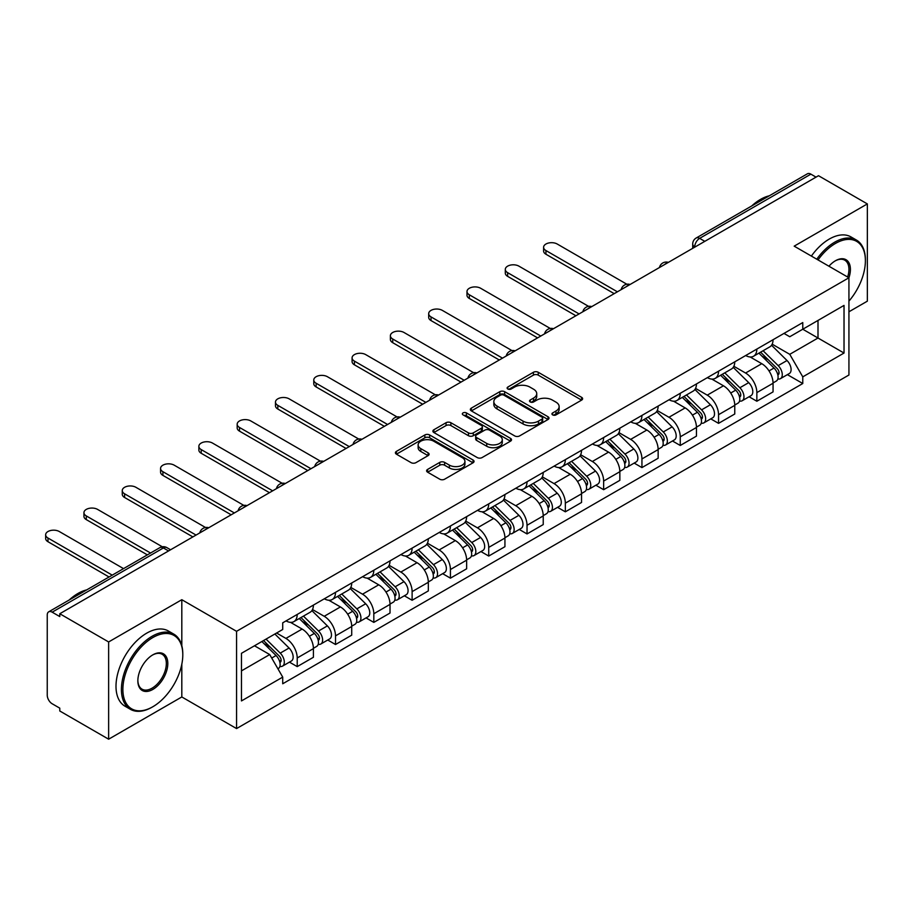 <?xml version="1.0" encoding="UTF-8"?>
<svg xmlns="http://www.w3.org/2000/svg" width="913" height="913" viewBox="0 0 913 913"><rect width="100%" height="100%" fill="white"/><g stroke="black" fill="none" stroke-linecap="round" stroke-linejoin="round"><path stroke-width="1.37" d="M552.639 414.89A2.385 1.381 0 0 0 556.017 414.89L581.615 400.111A3.412 1.963 0 0 0 582.62 398.719A3.412 1.963 0 0 0 581.615 397.326L538.236 372.276A3.412 1.963 0 0 0 533.42 372.276L507.811 387.066A2.385 1.381 0 0 0 507.114 388.036A2.385 1.381 0 0 0 507.811 389.006A2.385 1.381 0 0 0 511.189 389.006L514.498 387.101A10.91 6.3 0 0 1 529.928 387.101L533.534 389.189A10.91 6.3 0 0 1 536.73 393.64A10.91 6.3 0 0 1 533.534 398.091L530.225 400.008A2.385 1.381 0 0 0 529.529 400.978A2.385 1.381 0 0 0 530.225 401.948A2.385 1.381 0 0 0 533.603 401.948L536.912 400.042A10.91 6.3 0 0 1 552.342 400.042L555.949 402.131A10.91 6.3 0 0 1 559.144 406.582A10.91 6.3 0 0 1 555.949 411.033L552.639 412.95A2.385 1.381 0 0 0 551.943 413.92A2.385 1.381 0 0 0 552.639 414.89L552.639 412.95M427.615 469.408A3.412 1.963 0 0 0 426.611 470.8A3.412 1.963 0 0 0 427.615 472.192L439.781 479.211A3.412 1.963 0 0 0 444.608 479.211L473.048 462.8A3.412 1.963 0 0 0 474.041 461.407A3.412 1.963 0 0 0 473.048 460.015L429.658 434.965A3.412 1.963 0 0 0 424.842 434.965L396.402 451.387A3.412 1.963 0 0 0 395.409 452.78A3.412 1.963 0 0 0 396.402 454.172L411.101 462.651A3.412 1.963 0 0 0 415.929 462.651L428.094 455.633A3.412 1.963 0 0 0 429.099 454.24A3.412 1.963 0 0 0 428.094 452.848L420.802 448.637A9.119 5.261 0 0 1 418.131 444.916A9.119 5.261 0 0 1 423.769 440.055A9.119 5.261 0 0 1 433.698 441.196L462.263 457.675A9.119 5.261 0 0 1 464.934 461.407A9.119 5.261 0 0 1 459.296 466.269A9.119 5.261 0 0 1 449.367 465.128L444.608 462.377A3.412 1.963 0 0 0 439.781 462.377L427.615 469.408L427.615 472.192M236.558 631.317L181.813 599.704L108.636 641.953L59.779 613.741L818.493 175.707L867.35 203.919L794.184 246.156L848.93 277.769L236.558 631.317L236.558 728.574L848.93 375.015L848.93 277.769A21.182 12.234 -60 0 0 835.429 260.764L835.429 260.764A21.182 12.234 -60 0 0 828.936 266.219M514.738 435.935A3.412 1.963 0 0 0 519.565 435.935L547.994 419.524A3.412 1.963 0 0 0 548.998 418.131A3.412 1.963 0 0 0 547.994 416.739L504.615 391.688A3.412 1.963 0 0 0 499.799 391.688L471.359 408.111A3.412 1.963 0 0 0 470.355 409.503A3.412 1.963 0 0 0 471.359 410.896L514.738 435.935M463.998 415.404A2.385 1.381 0 0 1 466.417 415.746L466.417 412.916L510.527 438.377A3.412 1.963 0 0 1 511.52 439.769A3.412 1.963 0 0 1 510.527 441.162L482.087 457.573A3.412 1.963 0 0 1 477.259 457.573L433.88 432.534L446.046 425.561L446.046 422.719L433.88 429.749A3.412 1.963 0 0 0 432.888 431.141A3.412 1.963 0 0 0 433.88 432.534L433.88 429.749M446.046 425.561A3.412 1.963 0 0 1 450.874 425.561L450.874 422.719A3.412 1.963 0 0 0 446.046 422.719M450.874 422.719L468.46 432.876A3.412 1.963 0 0 0 473.288 432.876L481.356 428.22A3.412 1.963 0 0 0 482.361 426.828A3.412 1.963 0 0 0 481.356 425.435L463.039 414.856A2.385 1.381 0 0 1 462.343 413.886A2.385 1.381 0 0 1 463.815 412.608A2.385 1.381 0 0 1 466.417 412.916M108.636 641.953L108.636 739.199L59.779 710.987L59.779 708.157L52.167 703.763A6.95 4.006 -120 0 1 47.248 695.25L47.248 615.02A6.95 4.006 -120 0 1 48.686 611.836L159.923 547.617A6.95 4.006 60 0 1 163.393 547.96L52.167 612.178A6.95 4.006 -120 0 0 48.686 611.836M848.93 311.79L867.35 301.164L867.35 203.919M108.636 739.199L181.813 696.961L236.558 728.574M59.779 613.741L59.779 616.572L52.167 612.178M704.802 241.34L699.643 238.361A6.95 4.006 60 0 0 696.174 238.019L807.4 173.801A6.95 4.006 60 0 1 810.881 174.143L699.643 238.361A6.95 4.006 120 0 0 694.736 246.864L694.736 247.149M816.028 177.122L810.881 174.143M756.854 349.074A15.978 9.221 60 0 1 753.545 356.241L769.75 346.894A15.978 9.221 -120 0 0 773.06 339.716M733.858 366.273L745.567 373.029A15.978 9.221 60 0 1 756.854 392.601L773.06 383.243A15.978 9.221 -120 0 0 761.773 363.682L750.166 356.983M773.06 383.243L773.06 391.882L756.854 401.241L749.082 396.756M753.545 356.241A15.978 9.221 60 0 1 745.681 355.522M756.854 392.601L756.854 401.241M718.554 371.192A15.978 9.221 60 0 1 715.244 378.359L731.45 369A15.978 9.221 -120 0 0 734.76 361.833M710.782 418.873L718.554 423.358L734.76 414L734.76 405.361A15.978 9.221 -120 0 0 723.461 385.788L711.866 379.1M715.244 378.359A15.978 9.221 60 0 1 707.381 377.64M695.558 388.39L707.255 395.146A15.978 9.221 60 0 1 718.554 414.707L718.554 423.358M680.253 393.309A15.978 9.221 60 0 1 676.944 400.476L693.15 391.118A15.978 9.221 -120 0 0 696.459 383.951M672.482 440.99L680.253 445.476L696.459 436.117L696.459 427.467A15.978 9.221 -120 0 0 685.161 407.906L673.566 401.206M676.944 400.476A15.978 9.221 60 0 1 669.081 399.757M657.246 410.508L668.955 417.264A15.978 9.221 60 0 1 680.253 436.825L680.253 445.476M641.942 415.415A15.978 9.221 60 0 1 638.632 422.593L654.838 413.235A15.978 9.221 -120 0 0 658.147 406.068M634.181 463.096L641.942 467.593L658.147 458.235L658.147 449.584A15.978 9.221 -120 0 0 646.861 430.023L635.254 423.324M638.632 422.593A15.978 9.221 60 0 1 630.769 421.874M618.946 432.625L630.655 439.381A15.978 9.221 60 0 1 641.942 458.942L641.942 467.593M603.641 437.532A15.978 9.221 60 0 1 600.332 444.699L616.537 435.353A15.978 9.221 -120 0 0 619.847 428.174M595.869 485.214L603.641 489.699L619.847 480.341L619.847 471.701A15.978 9.221 -120 0 0 608.549 452.14L596.954 445.441M600.332 444.699A15.978 9.221 60 0 1 592.469 443.98M580.645 454.731L592.343 461.487A15.978 9.221 60 0 1 603.641 481.06L603.641 489.699M565.341 459.65A15.978 9.221 60 0 1 562.031 466.817L578.237 457.459A15.978 9.221 -120 0 0 581.547 450.292M557.569 507.331L565.341 511.816L581.547 502.458L581.547 493.819A15.978 9.221 -120 0 0 570.248 474.246L558.653 467.559M562.031 466.817A15.978 9.221 60 0 1 554.168 466.098M542.333 476.848L554.043 483.605A15.978 9.221 60 0 1 565.341 503.166L565.341 511.816M527.029 481.767A15.978 9.221 60 0 1 523.731 488.934L539.937 479.576A15.978 9.221 -120 0 0 543.235 472.409M519.269 529.449L527.029 533.934L543.235 524.576L543.235 515.925A15.978 9.221 -120 0 0 531.948 496.364L520.342 489.665M523.731 488.934A15.978 9.221 60 0 1 515.868 488.215M504.033 498.966L515.742 505.722A15.978 9.221 60 0 1 527.029 525.283L527.029 533.934M488.729 503.873A15.978 9.221 60 0 1 485.419 511.052L501.625 501.694A15.978 9.221 -120 0 0 504.935 494.526M480.957 551.555L488.729 556.051L504.935 546.693L504.935 538.042A15.978 9.221 -120 0 0 493.636 518.481L482.041 511.782M485.419 511.052A15.978 9.221 60 0 1 477.556 510.333M465.733 521.083L477.431 527.84A15.978 9.221 60 0 1 488.729 547.401L488.729 556.051M450.429 525.991A15.978 9.221 60 0 1 447.119 533.158L463.325 523.811A15.978 9.221 -120 0 0 466.634 516.632M442.657 573.672L450.429 578.157L466.634 568.799L466.634 560.16A15.978 9.221 -120 0 0 455.336 540.599L443.741 533.9M447.119 533.158A15.978 9.221 60 0 1 439.256 532.439M427.432 543.189L439.13 549.946A15.978 9.221 60 0 1 450.429 569.518L450.429 578.157M412.117 548.108A15.978 9.221 60 0 1 408.819 555.275L425.024 545.917A15.978 9.221 -120 0 0 428.323 538.75M404.356 595.79L412.117 600.275L428.323 590.916L428.323 582.277A15.978 9.221 -120 0 0 417.036 562.705L405.429 556.017M408.819 555.275A15.978 9.221 60 0 1 400.955 554.556M389.121 565.307L400.83 572.063A15.978 9.221 60 0 1 412.117 591.624L412.117 600.275M373.816 570.226A15.978 9.221 60 0 1 370.507 577.393L386.713 568.034A15.978 9.221 -120 0 0 390.022 560.867M366.045 617.907L373.816 622.392L390.022 613.034L390.022 604.383A15.978 9.221 -120 0 0 378.724 584.822L367.129 578.123M370.507 577.393A15.978 9.221 60 0 1 362.644 576.674M350.82 587.424L362.518 594.18A15.978 9.221 60 0 1 373.816 613.741L373.816 622.392M335.516 592.332A15.978 9.221 60 0 1 332.206 599.51L348.412 590.152A15.978 9.221 -120 0 0 351.722 582.985M327.744 640.013L335.516 644.51L351.722 635.151L351.722 626.501A15.978 9.221 -120 0 0 340.423 606.94L328.828 600.24M332.206 599.51A15.978 9.221 60 0 1 324.343 598.791M312.52 609.542L324.218 616.298A15.978 9.221 60 0 1 335.516 635.859L335.516 644.51M297.204 614.449A15.978 9.221 60 0 1 293.906 621.616L310.112 612.269A15.978 9.221 -120 0 0 313.41 605.091M289.444 662.13L297.216 666.616L313.421 657.269L313.421 648.618A15.978 9.221 -120 0 0 302.123 629.057L290.517 622.358M293.906 621.616A15.978 9.221 60 0 1 286.043 620.897M276.582 633.017L285.917 638.404A15.978 9.221 60 0 1 297.216 657.976L297.216 666.616M783.993 333.416L789.756 336.737L844.023 305.41L818.002 320.44L818.002 338.015L789.756 354.324L772.158 344.167M241.477 670.872L269.712 654.564L282.722 677.115L241.477 700.922L241.477 653.297L282.722 629.479L282.722 622.814L802.778 322.563L802.778 329.228L844.023 353.046L802.778 376.864L789.756 354.324M844.023 305.41L844.023 353.046M282.722 677.115L282.722 683.769L802.778 383.528L802.778 376.864M181.813 599.704L181.813 645.674M181.813 664.208L181.813 696.961M269.712 654.564L254.487 645.776M787.394 374.638L802.778 383.528M553.598 415.232L555.949 413.863A10.91 6.3 0 0 0 559.144 409.412L559.144 406.582M536.73 393.64L536.73 396.47A10.91 6.3 0 0 1 533.534 400.921L531.183 402.291M581.581 400.134L538.236 375.117A3.412 1.963 0 0 0 533.42 375.117L508.769 389.349M547.994 416.739L547.994 419.524L504.615 394.53A3.412 1.963 0 0 0 499.799 394.53L471.405 410.918M541.98 419.101A2.385 1.381 0 0 0 542.676 418.131A2.385 1.381 0 0 0 541.98 417.15L503.896 395.169A2.385 1.381 0 0 0 500.518 395.169L497.026 397.189A10.91 6.3 0 0 0 493.83 401.64A10.91 6.3 0 0 0 497.026 406.091L523.058 421.121A10.91 6.3 0 0 0 538.476 421.121L541.98 419.101L541.98 421.943A2.385 1.381 0 0 0 542.676 420.961L542.676 418.131M493.83 401.64L493.83 404.47A10.91 6.3 0 0 0 497.026 408.933L497.026 406.091M541.98 421.943L538.476 423.952A10.91 6.3 0 0 1 523.058 423.952L497.026 408.933M450.874 425.561L468.46 435.718A3.412 1.963 0 0 0 473.288 435.718L481.356 431.05A3.412 1.963 0 0 0 482.361 429.658L482.361 426.828M466.417 415.746L510.481 441.184M486.72 443.421A9.119 5.261 0 0 0 496.661 444.563A9.119 5.261 0 0 0 502.287 439.701A9.119 5.261 0 0 0 499.616 435.969L489.551 430.16A3.412 1.963 0 0 0 484.735 430.16L476.654 434.828A3.412 1.963 0 0 0 475.662 436.22A3.412 1.963 0 0 0 476.654 437.612L486.72 443.421L486.72 446.252A9.119 5.261 0 0 0 496.661 447.393A9.119 5.261 0 0 0 502.287 442.531L502.287 439.701M475.662 436.22L475.662 439.05A3.412 1.963 0 0 0 476.654 440.443L476.654 437.612M486.72 446.252L476.654 440.443M464.934 461.407L464.934 464.238A9.119 5.261 0 0 1 459.296 469.099A9.119 5.261 0 0 1 449.367 467.958L444.608 465.208A3.412 1.963 0 0 0 439.781 465.208L427.661 472.215M418.131 444.916L418.131 447.747A9.119 5.261 0 0 0 420.802 451.467L420.802 448.637M428.049 455.655L420.802 451.467M473.002 462.823L429.658 437.795A3.412 1.963 0 0 0 424.842 437.795L396.447 454.195M758.92 353.148L774.007 368.03A8.685 5.01 60 0 1 776.301 381.052L773.06 382.924M761.933 356.116L768.324 359.813M626.866 284.24L557.238 244.033A7.989 4.611 -0 0 0 548.53 243.029A7.989 4.611 -0 0 0 543.6 247.297A7.989 4.611 -0 0 0 545.94 250.55L617.393 291.806M760.597 352.178L777.111 368.487A4.166 2.408 60 0 1 778.218 374.729A4.166 2.408 60 0 1 777.842 374.878M763.097 350.74L778.184 365.622A8.685 5.01 60 0 1 780.478 378.633A8.685 5.01 60 0 1 777.853 378.918M771.542 345.24L787.017 360.521A8.685 5.01 60 0 1 789.311 373.531L780.478 378.633M614.198 293.644L545.94 254.236A7.989 4.611 180 0 1 543.6 250.984L543.6 247.297M720.619 375.266L735.707 390.148A8.685 5.01 60 0 1 737.989 403.158L734.76 405.03M723.621 378.233L730.023 381.919M588.565 306.346L518.926 266.151A7.989 4.611 -0 0 0 510.23 265.147A7.989 4.611 -0 0 0 505.3 269.403A7.989 4.611 -0 0 0 507.639 272.667L579.082 313.924M722.286 374.296L738.811 390.593A4.166 2.408 60 0 1 739.907 396.847A4.166 2.408 60 0 1 739.53 396.995M724.785 372.846L739.884 387.74A8.685 5.01 60 0 1 742.166 400.75A8.685 5.01 60 0 1 739.553 401.035M733.23 367.357L748.717 382.638A8.685 5.01 60 0 1 751.011 395.649L742.166 400.75M575.898 315.761L507.639 276.354A7.989 4.611 180 0 1 505.3 273.09L505.3 269.403M682.308 397.372L697.406 412.265A8.685 5.01 60 0 1 699.689 425.275L696.448 427.147M685.321 400.339L691.712 404.037M550.265 328.463L480.626 288.257A7.989 4.611 -0 0 0 471.918 287.264A7.989 4.611 -0 0 0 466.988 291.521A7.989 4.611 -0 0 0 469.328 294.785L540.781 336.03M683.985 396.413L700.511 412.71A4.166 2.408 60 0 1 701.606 418.953A4.166 2.408 60 0 1 701.23 419.113M686.485 394.964L701.572 409.857A8.685 5.01 60 0 1 703.866 422.867A8.685 5.01 60 0 1 701.241 423.141M694.93 389.474L710.417 404.744A8.685 5.01 60 0 1 712.699 417.766L703.866 422.867M537.586 337.878L469.328 298.471A7.989 4.611 180 0 1 466.988 295.207L466.988 291.521M848.93 301.13A42.363 24.457 120 0 0 865.387 260.764A42.363 24.457 120 0 0 835.429 243.463A42.363 24.457 120 0 0 818.037 259.931M816.77 259.201A43.402 25.062 -60 0 1 834.699 242.185A43.402 25.062 -60 0 1 856.394 240.039A43.402 25.062 -60 0 1 865.387 259.908A43.402 25.062 -60 0 1 865.387 260.342M847.641 277.016A20.143 11.629 120 0 0 844.765 260.182A20.143 11.629 120 0 0 835.053 260.981M751.764 205.916A43.402 25.062 -60 0 1 760.54 199.376A43.402 25.062 -60 0 1 769.317 195.793M811.372 256.085A43.402 25.062 -60 0 1 829.289 239.069A43.402 25.062 -60 0 1 850.996 236.924L856.394 240.039M152.094 707.164L152.836 706.742A42.363 24.457 120 0 0 182.794 654.849A42.363 24.457 120 0 0 152.836 637.559A42.363 24.457 120 0 0 122.878 689.441A42.363 24.457 120 0 0 152.836 706.742L152.094 707.164A43.402 25.062 -60 0 1 130.399 709.31A43.402 25.062 -60 0 1 123.746 674.536A43.402 25.062 -60 0 1 152.094 636.281A43.402 25.062 -60 0 1 173.801 634.136A43.402 25.062 -60 0 1 182.794 654.005A43.402 25.062 -60 0 1 182.783 654.427M152.836 654.849L152.836 654.849A21.182 12.234 -60 0 1 167.809 663.5A21.182 12.234 -60 0 1 152.836 689.441A21.182 12.234 -60 0 1 137.852 680.79A21.182 12.234 -60 0 1 152.836 654.849L152.836 654.849M137.863 680.356A20.143 11.629 120 0 0 142.029 689.167A20.143 11.629 120 0 0 152.094 688.162A20.143 11.629 120 0 0 165.253 670.416A20.143 11.629 120 0 0 162.172 654.279A20.143 11.629 120 0 0 152.46 655.078M69.171 600.012A43.402 25.062 -60 0 1 77.947 593.473A43.402 25.062 -60 0 1 86.712 589.889M130.399 709.31L124.99 706.194A43.402 25.062 -60 0 1 118.336 671.409A43.402 25.062 -60 0 1 146.696 633.165A43.402 25.062 -60 0 1 168.403 631.009L173.801 634.136M644.007 419.489L659.095 434.371A8.685 5.01 60 0 1 661.389 447.393L658.147 449.264M647.02 422.457L653.411 426.154M511.953 350.581L442.326 310.374A7.989 4.611 -0 0 0 433.618 309.381A7.989 4.611 -0 0 0 428.688 313.638A7.989 4.611 -0 0 0 431.027 316.902L502.481 358.147M645.685 418.519L662.21 434.828A4.166 2.408 60 0 1 663.306 441.07A4.166 2.408 60 0 1 662.929 441.219M648.184 417.081L663.272 431.963A8.685 5.01 60 0 1 665.566 444.985A8.685 5.01 60 0 1 662.941 445.259M656.63 411.592L672.105 426.862A8.685 5.01 60 0 1 674.399 439.883L665.566 444.985M499.285 359.996L431.027 320.577A7.989 4.611 180 0 1 428.688 317.325L428.688 313.638M605.707 441.607L620.794 456.489A8.685 5.01 60 0 1 623.088 469.51L619.847 471.382M608.709 444.574L615.111 448.272M473.653 372.698L404.014 332.492A7.989 4.611 -0 0 0 395.318 331.487A7.989 4.611 -0 0 0 390.387 335.756A7.989 4.611 -0 0 0 392.727 339.008L464.181 380.264M607.373 440.637L623.899 456.945A4.166 2.408 60 0 1 625.006 463.188A4.166 2.408 60 0 1 624.618 463.336M609.873 439.199L624.971 454.081A8.685 5.01 60 0 1 627.254 467.091A8.685 5.01 60 0 1 624.64 467.376M618.318 433.698L633.805 448.979A8.685 5.01 60 0 1 636.099 461.989L627.254 467.091M460.985 382.102L392.727 342.695A7.989 4.611 180 0 1 390.387 339.442L390.387 335.756M567.395 463.724L582.494 478.606A8.685 5.01 60 0 1 584.777 491.616L581.535 493.488M570.408 466.691L576.811 470.378M435.353 394.804L365.714 354.609A7.989 4.611 -0 0 0 357.017 353.605A7.989 4.611 -0 0 0 352.087 357.862A7.989 4.611 -0 0 0 354.415 361.126L425.869 402.382M569.073 462.754L585.598 479.051A4.166 2.408 60 0 1 586.694 485.305A4.166 2.408 60 0 1 586.317 485.454M571.572 461.305L586.66 476.198A8.685 5.01 60 0 1 588.953 489.208A8.685 5.01 60 0 1 586.329 489.494M580.017 455.815L595.504 471.097A8.685 5.01 60 0 1 597.798 484.107L588.953 489.208M422.685 404.219L354.415 364.812A7.989 4.611 180 0 1 352.087 361.548L352.087 357.862M529.095 485.83L544.182 500.723A8.685 5.01 60 0 1 546.476 513.734L543.235 515.605M532.108 488.797L538.499 492.495M397.041 416.921L327.413 376.715A7.989 4.611 -0 0 0 318.705 375.722A7.989 4.611 -0 0 0 313.775 379.979A7.989 4.611 -0 0 0 316.115 383.243L387.569 424.488M530.773 484.871L547.298 501.169A4.166 2.408 60 0 1 548.393 507.411A4.166 2.408 60 0 1 548.017 507.571M533.272 483.422L548.359 498.315A8.685 5.01 60 0 1 550.653 511.326A8.685 5.01 60 0 1 548.028 511.6M541.717 477.933L557.204 493.203A8.685 5.01 60 0 1 559.486 506.224L550.653 511.326M384.373 426.337L316.115 386.929A7.989 4.611 180 0 1 313.775 383.665L313.775 379.979M490.795 507.948L505.882 522.829A8.685 5.01 60 0 1 508.176 535.851L504.935 537.723M493.796 510.915L500.198 514.612M358.741 439.039L289.113 398.833A7.989 4.611 -0 0 0 280.405 397.84A7.989 4.611 -0 0 0 275.475 402.097A7.989 4.611 -0 0 0 277.814 405.361L349.268 446.605M492.461 506.977L508.986 523.286A4.166 2.408 60 0 1 510.093 529.529A4.166 2.408 60 0 1 509.705 529.677M494.96 505.54L510.059 520.421A8.685 5.01 60 0 1 512.341 533.443A8.685 5.01 60 0 1 509.728 533.717M503.405 500.05L518.892 515.32A8.685 5.01 60 0 1 521.186 528.342L512.341 533.443M346.073 448.454L277.814 409.035A7.989 4.611 180 0 1 275.475 405.783L275.475 402.097M452.483 530.065L467.582 544.947A8.685 5.01 60 0 1 469.864 557.969L466.623 559.84M455.496 533.032L461.898 536.73M320.44 461.156L250.801 420.95A7.989 4.611 -0 0 0 242.105 419.946A7.989 4.611 -0 0 0 237.175 424.214A7.989 4.611 -0 0 0 239.514 427.467L310.956 468.723M454.16 529.095L470.686 545.403A4.166 2.408 60 0 1 471.781 551.646A4.166 2.408 60 0 1 471.405 551.794M456.66 527.657L471.747 542.539A8.685 5.01 60 0 1 474.041 555.549A8.685 5.01 60 0 1 471.416 555.834M465.105 522.156L480.592 537.437A8.685 5.01 60 0 1 482.886 550.448L474.041 555.549M307.772 470.56L239.514 431.153A7.989 4.611 180 0 1 237.175 427.9L237.175 424.214M414.182 552.182L429.27 567.064A8.685 5.01 60 0 1 431.564 580.075L428.323 581.946M417.195 555.15L423.586 558.836M282.14 483.262L212.501 443.067A7.989 4.611 -0 0 0 203.793 442.063A7.989 4.611 -0 0 0 198.863 446.32A7.989 4.611 -0 0 0 201.202 449.584L272.656 490.84M415.86 551.212L432.385 567.509A4.166 2.408 60 0 1 433.481 573.763A4.166 2.408 60 0 1 433.104 573.912M418.359 549.763L433.447 564.656A8.685 5.01 60 0 1 435.741 577.667A8.685 5.01 60 0 1 433.116 577.952M426.805 544.274L442.291 559.555A8.685 5.01 60 0 1 444.574 572.565L435.741 577.667M269.461 492.678L201.202 453.27A7.989 4.611 180 0 1 198.863 450.006L198.863 446.32M375.882 574.288L390.969 589.182A8.685 5.01 60 0 1 393.263 602.192L390.022 604.064M378.884 577.256L385.286 580.953M243.828 505.38L174.2 465.174A7.989 4.611 -0 0 0 165.493 464.181A7.989 4.611 -0 0 0 160.562 468.437A7.989 4.611 -0 0 0 162.902 471.701L234.356 512.946M377.548 573.33L394.074 589.627A4.166 2.408 60 0 1 395.181 595.869A4.166 2.408 60 0 1 394.793 596.029M380.059 571.88L395.146 586.774A8.685 5.01 60 0 1 397.429 599.784A8.685 5.01 60 0 1 394.815 600.058M388.493 566.391L403.98 581.661A8.685 5.01 60 0 1 406.274 594.683L397.429 599.784M231.16 514.795L162.902 475.388A7.989 4.611 180 0 1 160.562 472.124L160.562 468.437M337.57 596.406L352.669 611.288A8.685 5.01 60 0 1 354.952 624.309L351.722 626.181M340.583 599.373L346.986 603.071M205.528 527.497L135.889 487.291A7.989 4.611 -0 0 0 127.192 486.298A7.989 4.611 -0 0 0 122.262 490.555A7.989 4.611 -0 0 0 124.602 493.819L196.044 535.064M339.248 595.436L355.773 611.744A4.166 2.408 60 0 1 356.869 617.987A4.166 2.408 60 0 1 356.492 618.135M341.747 593.998L356.835 608.88A8.685 5.01 60 0 1 359.129 621.901A8.685 5.01 60 0 1 356.504 622.175M350.193 588.508L365.679 603.778A8.685 5.01 60 0 1 367.973 616.8L359.129 621.901M192.86 536.912L124.602 497.494A7.989 4.611 180 0 1 122.262 494.241L122.262 490.555M299.27 618.523L314.357 633.405A8.685 5.01 60 0 1 316.651 646.427L313.41 648.298M302.283 621.491L308.674 625.188M162.309 546.773L97.588 509.408A7.989 4.611 -0 0 0 88.881 508.404A7.989 4.611 -0 0 0 83.95 512.672A7.989 4.611 -0 0 0 86.29 515.925L150.554 553.027M300.948 617.553L317.473 633.862A4.166 2.408 60 0 1 318.569 640.104A4.166 2.408 60 0 1 318.192 640.253M303.447 616.115L318.534 630.997A8.685 5.01 60 0 1 320.828 644.019A8.685 5.01 60 0 1 318.203 644.293M311.892 610.614L327.379 625.896A8.685 5.01 60 0 1 329.661 638.906L320.828 644.019M147.358 554.876L86.29 519.611A7.989 4.611 180 0 1 83.95 516.359L83.95 512.672M261.86 641.519L276.057 655.523A8.685 5.01 60 0 1 278.351 668.533L277.917 668.784M263.983 643.608L270.374 647.294M123.54 568.616L59.288 531.526A7.989 4.611 -0 0 0 50.58 530.521A7.989 4.611 -0 0 0 45.65 534.778A7.989 4.611 -0 0 0 47.99 538.042L112.253 575.144M263.537 640.549L279.161 655.968A4.166 2.408 60 0 1 280.268 662.222A4.166 2.408 60 0 1 279.88 662.37M266.037 639.111L280.234 653.115A8.685 5.01 60 0 1 282.516 666.125A8.685 5.01 60 0 1 279.903 666.41M274.881 634.01L289.067 648.013A8.685 5.01 60 0 1 291.361 661.023L282.516 666.125M109.058 576.982L47.99 541.729A7.989 4.611 180 0 1 45.65 538.465L45.65 534.778M694.987 247.012L694.736 246.864A6.95 4.006 0 0 1 692.705 244.033L692.705 248.325M335.516 635.859L351.722 626.501M373.816 613.741L390.022 604.383M412.117 591.624L428.323 582.277M450.429 569.518L466.634 560.16M488.729 547.401L504.935 538.042M527.029 525.283L543.235 515.925M565.341 503.166L581.547 493.819M603.641 481.06L619.847 471.701M641.942 458.942L658.147 449.584M680.253 436.825L696.459 427.467M718.554 414.707L734.76 405.361M297.216 657.976L313.421 648.618M285.917 638.404L302.123 629.057M324.218 616.298L340.423 606.94M362.518 594.18L378.724 584.822M400.83 572.063L417.036 562.705M439.13 549.946L455.336 540.599M477.431 527.84L493.636 518.481M515.742 505.722L531.948 496.364M554.043 483.605L570.248 474.246M592.343 461.487L608.549 452.14M630.655 439.381L646.861 430.023M668.955 417.264L685.161 407.906M707.255 395.146L723.461 385.788M745.567 373.029L761.773 363.682M667.791 262.704A6.95 4.006 120 0 0 664.721 264.485M629.479 284.822A6.95 4.006 120 0 0 626.421 286.591M591.179 306.939A6.95 4.006 120 0 0 588.109 308.708M552.879 329.057A6.95 4.006 120 0 0 549.809 330.826M514.567 351.163A6.95 4.006 120 0 0 511.508 352.943M476.266 373.28A6.95 4.006 120 0 0 473.196 375.049M437.966 395.397A6.95 4.006 120 0 0 434.896 397.166M399.654 417.515A6.95 4.006 120 0 0 396.596 419.284M361.354 439.621A6.95 4.006 120 0 0 358.284 441.401M323.054 461.738A6.95 4.006 120 0 0 319.984 463.507M284.753 483.856A6.95 4.006 120 0 0 281.683 485.625M246.442 505.973A6.95 4.006 120 0 0 243.383 507.742M208.141 528.079A6.95 4.006 120 0 0 205.071 529.86M168.551 550.938L163.393 547.96A6.95 4.006 120 0 1 166.862 547.617A6.95 6.95 0 0 0 159.923 547.617M555.949 413.863L555.949 411.033M530.225 401.948L530.225 400.008M533.534 400.921L533.534 398.091M507.811 389.006L507.811 387.066M533.42 375.117L533.42 372.276M538.236 375.117L538.236 372.276M581.615 400.111L581.615 397.326M471.359 410.896L471.359 408.111M499.799 394.53L499.799 391.688M504.615 394.53L504.615 391.688M523.058 423.952L523.058 421.121M538.476 423.952L538.476 421.121M468.46 435.718L468.46 432.876M473.288 435.718L473.288 432.876M481.356 431.05L481.356 428.22M510.527 441.162L510.527 438.377M439.781 465.208L439.781 462.377M444.608 465.208L444.608 462.377M449.367 467.958L449.367 465.128M428.094 455.633L428.094 452.848M396.402 454.172L396.402 451.387M424.842 437.795L424.842 434.965M429.658 437.795L429.658 434.965M473.048 462.8L473.048 460.015M774.007 368.03L769.02 370.906M779.074 372.824L777.511 373.725M787.017 360.521L778.184 365.622M545.94 254.236L545.94 250.55M735.707 390.148L730.72 393.024M740.774 394.941L739.21 395.843M748.717 382.638L739.884 387.74M507.639 276.354L507.639 272.667M697.406 412.265L692.419 415.141M702.474 417.047L700.91 417.949M710.417 404.744L701.572 409.857M469.328 298.471L469.328 294.785M659.095 434.371L654.107 437.259M664.162 439.164L662.598 440.066M672.105 426.862L663.272 431.963M431.027 320.577L431.027 316.902M620.794 456.489L615.807 459.365M625.861 461.282L624.298 462.183M633.805 448.979L624.971 454.081M392.727 342.695L392.727 339.008M582.494 478.606L577.507 481.482M587.561 483.399L585.998 484.301M595.504 471.097L586.66 476.198M354.415 364.812L354.415 361.126M544.182 500.723L539.195 503.599M549.261 505.505L547.686 506.407M557.204 493.203L548.359 498.315M316.115 386.929L316.115 383.243M505.882 522.829L500.895 525.717M510.949 527.623L509.386 528.524M518.892 515.32L510.059 520.421M277.814 409.035L277.814 405.361M467.582 544.947L462.594 547.823M472.649 549.74L471.085 550.642M480.592 537.437L471.747 542.539M239.514 431.153L239.514 427.467M429.27 567.064L424.283 569.94M434.348 571.858L432.773 572.759M442.291 559.555L433.447 564.656M201.202 453.27L201.202 449.584M390.969 589.182L385.982 592.058M396.037 593.964L394.473 594.865M403.98 581.661L395.146 586.774M162.902 475.388L162.902 471.701M352.669 611.288L347.682 614.175M357.736 616.081L356.173 616.983M365.679 603.778L356.835 608.88M124.602 497.494L124.602 493.819M314.357 633.405L309.37 636.281M319.436 638.198L317.872 639.1M327.379 625.896L318.534 630.997M86.29 519.611L86.29 515.925M276.057 655.523L271.709 658.033M281.124 660.316L279.561 661.217M289.067 648.013L280.234 653.115M47.99 541.729L47.99 538.042M668.373 262.373A6.95 6.95 0 0 0 659.471 267.509M630.073 284.479A6.95 6.95 0 0 0 621.16 289.626M591.772 306.597A6.95 6.95 0 0 0 582.859 311.744M553.461 328.714A6.95 6.95 0 0 0 544.559 333.861M515.16 350.832A6.95 6.95 0 0 0 506.247 355.967M476.86 372.938A6.95 6.95 0 0 0 467.947 378.085M438.548 395.055A6.95 6.95 0 0 0 429.646 400.202M400.248 417.173A6.95 6.95 0 0 0 391.335 422.32M361.947 439.29A6.95 6.95 0 0 0 353.034 444.426M323.647 461.396A6.95 6.95 0 0 0 314.734 466.543M285.335 483.513A6.95 6.95 0 0 0 276.422 488.66M247.035 505.631A6.95 6.95 0 0 0 238.122 510.778M208.735 527.748A6.95 6.95 0 0 0 199.821 532.884M170.583 549.763L166.862 547.617M696.174 238.019A6.95 6.95 0 0 0 692.705 244.033M865.387 260.764L865.387 259.908M182.794 654.849L182.794 654.005"/></g></svg>
